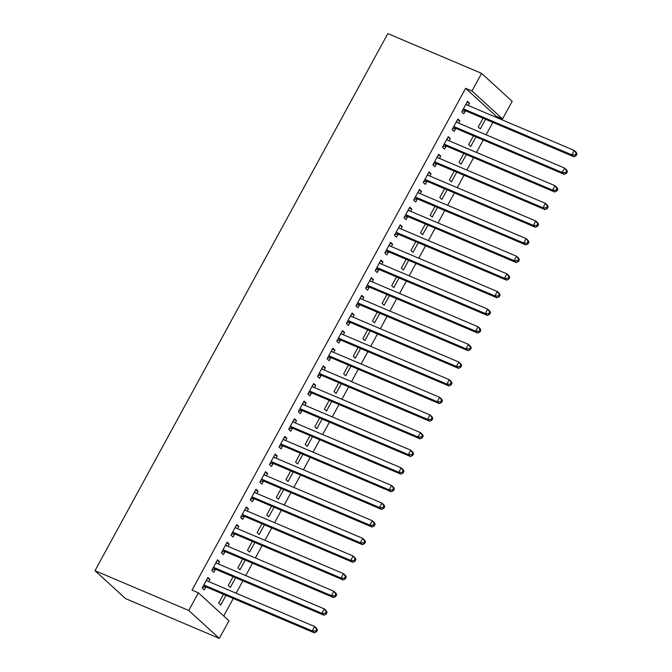 <?xml version="1.0" encoding="UTF-8"?>
<svg xmlns="http://www.w3.org/2000/svg" width="672" height="672" viewBox="0 0 672 672"><rect width="100%" height="100%" fill="white"/><g stroke="black" fill="none" stroke-linecap="round" stroke-linejoin="round"><path stroke-width="1.01" d="M223.726 615.997L233.285 598.458M236.132 593.225L242.894 580.826M245.75 575.593L252.512 563.195M255.36 557.962L262.122 545.555M264.978 540.33L271.74 527.923M274.588 522.698L281.35 510.292M284.206 505.067L290.968 492.66M293.815 487.427L300.577 475.028M303.433 469.795L310.195 457.397M313.043 452.164L319.805 439.757M322.661 434.532L329.423 422.125M332.27 416.9L339.032 404.494M341.888 399.269L348.65 386.862M351.498 381.629L358.26 369.23M361.116 363.997L367.878 351.599M370.726 346.366L377.488 333.959M380.344 328.734L387.106 316.327M389.953 311.102L396.715 298.696M399.571 293.471L406.333 281.064M409.181 275.831L415.943 263.432M418.799 258.199L425.561 245.801M428.408 240.568L435.17 228.169M438.026 222.936L444.788 210.529M447.636 205.304L454.398 192.898M457.254 187.673L464.016 175.266M466.864 170.041L473.626 157.634M476.482 152.401L483.244 140.003M486.091 134.77L492.853 122.371M495.709 117.138L496.196 116.239L502.555 118.936L471.979 91.006L481.597 73.374L387.82 33.6L94.987 570.696L125.563 598.626L219.332 638.4L228.95 620.768L198.374 592.838L188.756 610.478L219.332 638.4M481.597 73.374L512.173 101.304L502.555 118.936M235.612 577.735L230.345 587.387L228.278 585.497L233.092 576.668M217.073 560.641L219.584 561.708L217.518 559.826L211.756 570.402L213.822 572.292L215.376 569.436M219.584 561.708L218.35 563.976M254.839 542.464L249.572 552.115L247.506 550.234L252.319 541.397M236.3 525.378L238.812 526.445L236.746 524.555L230.983 535.139L233.05 537.02L234.604 534.173M238.812 526.445L237.577 528.713M274.067 507.2L268.8 516.852L266.734 514.962L271.547 506.134M255.528 490.115L258.04 491.182L255.973 489.292L250.211 499.867L252.277 501.757L253.831 498.901M258.04 491.182L256.805 493.441M293.294 471.937L288.028 481.589L285.961 479.699L290.774 470.87M274.756 454.843L277.267 455.91L275.201 454.028L269.438 464.604L271.505 466.494L273.059 463.638M277.267 455.91L276.032 458.178M312.522 436.666L307.255 446.317L305.189 444.436L310.002 435.599M293.983 419.58L296.495 420.647L294.428 418.757L288.666 429.341L290.732 431.222L292.286 428.375M296.495 420.647L295.26 422.915M331.75 401.402L326.483 411.054L324.416 409.164L329.23 400.336M313.211 384.317L315.722 385.384L313.656 383.494L307.894 394.069L309.96 395.959L311.514 393.103M315.722 385.384L314.488 387.643M350.977 366.139L345.71 375.791L343.644 373.901L348.457 365.072M332.438 349.045L334.95 350.112L332.884 348.23L327.121 358.806L329.188 360.696L330.742 357.84M334.95 350.112L333.715 352.38M370.205 330.868L364.938 340.519L362.872 338.638L367.685 329.801M351.666 313.782L354.178 314.849L352.111 312.959L346.349 323.543L348.415 325.424L349.969 322.577M354.178 314.849L352.943 317.117M389.432 295.604L384.166 305.256L382.099 303.366L386.912 294.538M370.894 278.519L373.405 279.586L371.339 277.696L365.576 288.271L367.643 290.161L369.197 287.305M373.405 279.586L372.17 281.845M408.66 260.341L403.393 269.993L401.327 268.103L406.14 259.274M390.121 243.247L392.633 244.314L390.566 242.432L384.804 253.008L386.87 254.898L388.424 252.042M392.633 244.314L391.398 246.582M427.888 225.07L422.621 234.721L420.554 232.84L425.368 224.011M409.349 207.984L411.86 209.051L409.794 207.161L404.032 217.745L406.098 219.626L407.652 216.779M411.86 209.051L410.626 211.319M447.115 189.806L441.848 199.458L439.782 197.568L444.595 188.74M428.576 172.721L431.088 173.788L429.022 171.898L423.259 182.482L425.326 184.363L426.88 181.507M431.088 173.788L429.853 176.047M466.343 154.543L461.076 164.195L459.01 162.305L463.823 153.476M447.804 137.449L450.316 138.516L448.249 136.634L442.487 147.21L444.553 149.1L446.107 146.244M450.316 138.516L449.081 140.784M485.57 119.272L480.304 128.923L478.237 127.042L483.05 118.213M467.032 102.186L469.543 103.253L467.477 101.363L461.714 111.947L463.781 113.828L465.335 110.981M469.543 103.253L468.308 105.521M496.196 116.239L465.62 88.309L192.016 590.142L198.374 592.838M457.422 119.818L459.934 120.884L457.867 119.003L452.096 129.578L454.163 131.468L455.717 128.612M459.934 120.884L458.699 123.152M475.952 136.912L470.694 146.563L468.628 144.673L473.441 135.845M438.194 155.089L440.706 156.148L438.64 154.266L432.869 164.842L434.935 166.732L436.489 163.876M440.706 156.148L439.471 158.416M456.725 172.175L451.466 181.826L449.4 179.936L454.213 171.108M418.967 190.352L421.478 191.419L419.412 189.529L413.641 200.113L415.708 201.995L417.262 199.147M421.478 191.419L420.244 193.679M437.497 207.438L432.239 217.09L430.172 215.208L434.986 206.371M399.739 225.616L402.251 226.682L400.184 224.792L394.414 235.376L396.48 237.266L398.034 234.41M402.251 226.682L401.016 228.95M418.27 242.71L413.011 252.361L410.945 250.471L415.758 241.643M380.512 260.887L383.023 261.946L380.957 260.064L375.186 270.64L377.252 272.53L378.806 269.674M383.023 261.946L381.788 264.214M399.042 277.973L393.784 287.624L391.717 285.734L396.53 276.906M361.284 296.15L363.796 297.217L361.729 295.327L355.958 305.911L358.025 307.793L359.579 304.937M363.796 297.217L362.561 299.477M379.814 313.236L374.556 322.888L372.49 321.006L377.303 312.169M342.056 331.414L344.568 332.48L342.502 330.59L336.731 341.174L338.797 343.064L340.351 340.208M344.568 332.48L343.333 334.748M360.587 348.508L355.328 358.159L353.262 356.269L358.075 347.441M322.829 366.677L325.34 367.744L323.274 365.862L317.503 376.438L319.57 378.328L321.124 375.472M325.34 367.744L324.106 370.012M341.359 383.771L336.101 393.422L334.034 391.532L338.848 382.704M303.601 401.948L306.113 403.015L304.046 401.125L298.276 411.709L300.342 413.591L301.896 410.735M306.113 403.015L304.878 405.275M322.132 419.034L316.873 428.686L314.807 426.804L319.62 417.967M284.374 437.212L286.885 438.278L284.819 436.388L279.048 446.972L281.114 448.862L282.668 446.006M286.885 438.278L285.65 440.546M302.904 454.306L297.646 463.949L295.579 462.067L300.392 453.239M265.146 472.475L267.658 473.542L265.591 471.66L259.82 482.236L261.887 484.126L263.441 481.27M267.658 473.542L266.423 475.81M283.676 489.569L278.418 499.22L276.352 497.33L281.165 488.502M245.918 507.746L248.43 508.813L246.364 506.923L240.593 517.507L242.659 519.389L244.213 516.533M248.43 508.813L247.195 511.073M264.449 524.832L259.19 534.484L257.124 532.602L261.937 523.765M226.691 543.01L229.202 544.076L227.136 542.186L221.365 552.77L223.432 554.66L224.986 551.804M229.202 544.076L227.968 546.344M245.221 560.104L239.963 569.747L237.896 567.865L242.71 559.037M207.463 578.273L209.975 579.34L207.908 577.458L202.138 588.034L204.204 589.924L205.758 587.068M209.975 579.34L208.74 581.608M225.994 595.367L220.735 605.018L218.669 603.128L223.482 594.3M465.62 88.309L471.979 91.006M188.756 610.478L94.987 570.696M464.218 109.208L466.284 111.098L573.888 156.736L571.822 154.854L464.218 109.208A2.033 1.697 -47.6 0 0 463.554 109.082L463.268 109.091M575.232 154.972L571.822 154.854L574.224 150.444L576.29 152.334L577.013 153.964L576.19 153.208L575.232 154.972L576.055 155.728L577.013 153.964M465.923 104.219L466.099 104.42A2.033 1.697 -47.6 0 0 466.62 104.798L574.224 150.444L576.19 153.208M466.284 111.098A2.033 1.697 -47.6 0 0 465.62 110.972L462.21 111.031M466.091 103.916L466.99 104.958M573.888 156.736L576.055 155.728M454.608 126.84L456.674 128.73L564.27 174.367L562.204 172.486L454.608 126.84A2.033 1.697 -47.6 0 0 453.944 126.722L453.65 126.722M565.614 172.603L562.204 172.486L564.614 168.076L566.681 169.966L567.403 171.595L566.58 170.839L565.614 172.603L566.437 173.359L567.403 171.595M456.313 121.85L456.49 122.052A2.033 1.697 -47.6 0 0 457.01 122.438L564.614 168.076L566.58 170.839M456.674 128.73A2.033 1.697 -47.6 0 0 456.011 128.604L452.592 128.671M456.473 121.548L457.38 122.59M564.27 174.367L566.437 173.359M444.99 144.48L447.056 146.362L554.66 192.007L552.594 190.117L444.99 144.48A2.033 1.697 -47.6 0 0 444.326 144.354L444.041 144.354M556.004 190.235L552.594 190.117L554.996 185.707L557.063 187.597L557.785 189.227L556.962 188.471L556.004 190.235L556.828 190.991L557.785 189.227M446.695 139.482L446.872 139.692A2.033 1.697 -47.6 0 0 447.392 140.07L554.996 185.707L556.962 188.471M447.056 146.362A2.033 1.697 -47.6 0 0 446.393 146.236L442.982 146.303M446.863 139.188L447.762 140.221M554.66 192.007L556.828 190.991M435.38 162.112L437.447 163.993L545.042 209.639L542.976 207.749L435.38 162.112A2.033 1.697 -47.6 0 0 434.717 161.986L434.423 161.994M546.386 207.866L542.976 207.749L545.387 203.339L547.453 205.229L548.176 206.858L547.352 206.111L546.386 207.866L547.21 208.622L548.176 206.858M437.086 157.122L437.262 157.324A2.033 1.697 -47.6 0 0 437.783 157.702L545.387 203.339L547.352 206.111M437.447 163.993A2.033 1.697 -47.6 0 0 436.783 163.876L433.364 163.934M437.245 156.82L438.152 157.853M545.042 209.639L547.21 208.622M425.762 179.743L427.829 181.633L535.433 227.27L533.366 225.38L425.762 179.743A2.033 1.697 -47.6 0 0 425.099 179.617L424.813 179.626M536.777 225.506L533.366 225.38L535.769 220.979L537.835 222.86L538.558 224.498L537.734 223.742L536.777 225.506L537.6 226.254L538.558 224.498M427.468 174.754L427.644 174.955A2.033 1.697 -47.6 0 0 428.165 175.333L535.769 220.979L537.734 223.742M427.829 181.633A2.033 1.697 -47.6 0 0 427.165 181.507L423.755 181.566M427.636 174.451L428.534 175.493M535.433 227.27L537.6 226.254M416.153 197.375L418.219 199.265L525.815 244.902L523.748 243.02L416.153 197.375A2.033 1.697 -47.6 0 0 415.489 197.249L415.195 197.257M527.159 243.138L523.748 243.02L526.159 238.61L528.226 240.492L528.948 242.13L528.125 241.374L527.159 243.138L527.982 243.894L528.948 242.13M417.858 192.385L418.034 192.587A2.033 1.697 -47.6 0 0 418.555 192.965L526.159 238.61L528.125 241.374M418.219 199.265A2.033 1.697 -47.6 0 0 417.556 199.139L414.137 199.198M418.018 192.083L418.925 193.124M525.815 244.902L527.982 243.894M406.535 215.006L408.601 216.896L516.205 262.534L514.139 260.652L406.535 215.006A2.033 1.697 -47.6 0 0 405.871 214.88L405.586 214.889M517.549 260.77L514.139 260.652L516.541 256.242L518.608 258.132L519.33 259.762L518.507 259.006L517.549 260.77L518.372 261.526L519.33 259.762M408.24 210.017L408.416 210.218A2.033 1.697 -47.6 0 0 408.937 210.596L516.541 256.242L518.507 259.006M408.601 216.896A2.033 1.697 -47.6 0 0 407.938 216.77L404.527 216.829M408.408 209.714L409.307 210.756M516.205 262.534L518.372 261.526M396.925 232.638L398.992 234.528L506.587 280.165L504.521 278.284L396.925 232.638A2.033 1.697 -47.6 0 0 396.262 232.52L395.968 232.52M507.931 278.401L504.521 278.284L506.932 273.874L508.998 275.764L509.72 277.393L508.897 276.637L507.931 278.401L508.754 279.157L509.72 277.393M398.63 227.648L398.807 227.85A2.033 1.697 -47.6 0 0 399.328 228.236L506.932 273.874L508.897 276.637M398.992 234.528A2.033 1.697 -47.6 0 0 398.328 234.402L394.909 234.461M398.79 227.346L399.697 228.388M506.587 280.165L508.754 279.157M387.307 250.278L389.374 252.16L496.978 297.805L494.911 295.915L387.307 250.278A2.033 1.697 -47.6 0 0 386.644 250.152L386.358 250.152M498.322 296.033L494.911 295.915L497.314 291.505L499.38 293.395L500.102 295.025L499.279 294.269L498.322 296.033L499.145 296.789L500.102 295.025M389.012 245.28L389.189 245.49A2.033 1.697 -47.6 0 0 389.71 245.868L497.314 291.505L499.279 294.269M389.374 252.16A2.033 1.697 -47.6 0 0 388.71 252.034L385.3 252.101M389.18 244.986L390.079 246.019M496.978 297.805L499.145 296.789M377.698 267.91L379.764 269.791L487.36 315.437L485.293 313.547L377.698 267.91A2.033 1.697 -47.6 0 0 377.034 267.784L376.74 267.792M488.704 313.664L485.293 313.547L487.704 309.137L489.77 311.027L490.493 312.656L489.67 311.909L488.704 313.664L489.527 314.42L490.493 312.656M379.403 262.92L379.579 263.122A2.033 1.697 -47.6 0 0 380.1 263.5L487.704 309.137L489.67 311.909M379.764 269.791A2.033 1.697 -47.6 0 0 379.1 269.674L375.682 269.732M379.562 262.618L380.47 263.651M487.36 315.437L489.527 314.42M368.08 285.541L370.146 287.423L477.75 333.068L475.684 331.178L368.08 285.541A2.033 1.697 -47.6 0 0 367.416 285.415L367.13 285.424M479.094 331.304L475.684 331.178L478.086 326.777L480.152 328.658L480.875 330.296L480.052 329.54L479.094 331.304L479.917 332.052L480.875 330.296M369.785 280.552L369.961 280.753A2.033 1.697 -47.6 0 0 370.482 281.131L478.086 326.777L480.052 329.54M370.146 287.423A2.033 1.697 -47.6 0 0 369.482 287.305L366.072 287.364M369.953 280.249L370.852 281.291M477.75 333.068L479.917 332.052M358.47 303.173L360.536 305.063L468.132 350.7L466.066 348.81L358.47 303.173A2.033 1.697 -47.6 0 0 357.806 303.047L357.512 303.055M469.476 348.936L466.066 348.81L468.476 344.408L470.543 346.29L471.265 347.928L470.442 347.172L469.476 348.936L470.299 349.692L471.265 347.928M360.175 298.183L360.352 298.385A2.033 1.697 -47.6 0 0 360.872 298.763L468.476 344.408L470.442 347.172M360.536 305.063A2.033 1.697 -47.6 0 0 359.873 304.937L356.454 304.996M360.335 297.881L361.242 298.922M468.132 350.7L470.299 349.692M348.852 320.804L350.918 322.694L458.522 368.332L456.456 366.45L348.852 320.804A2.033 1.697 -47.6 0 0 348.188 320.678L347.903 320.687M459.866 366.568L456.456 366.45L458.858 362.04L460.925 363.922L461.647 365.56L460.824 364.804L459.866 366.568L460.69 367.324L461.647 365.56M350.557 315.815L350.734 316.016A2.033 1.697 -47.6 0 0 351.254 316.394L458.858 362.04L460.824 364.804M350.918 322.694A2.033 1.697 -47.6 0 0 350.255 322.568L346.844 322.627M350.725 315.512L351.624 316.554M458.522 368.332L460.69 367.324M339.242 338.436L341.309 340.326L448.904 385.963L446.838 384.082L339.242 338.436A2.033 1.697 -47.6 0 0 338.579 338.318L338.285 338.318M450.248 384.199L446.838 384.082L449.249 379.672L451.315 381.562L452.038 383.191L451.214 382.435L450.248 384.199L451.072 384.955L452.038 383.191M340.948 333.446L341.124 333.648A2.033 1.697 -47.6 0 0 341.645 334.034L449.249 379.672L451.214 382.435M341.309 340.326A2.033 1.697 -47.6 0 0 340.645 340.2L337.226 340.259M341.107 333.144L342.014 334.186M448.904 385.963L451.072 384.955M329.624 356.076L331.691 357.958L439.295 403.603L437.228 401.713L329.624 356.076A2.033 1.697 -47.6 0 0 328.961 355.95L328.675 355.95M440.639 401.831L437.228 401.713L439.631 397.303L441.697 399.193L442.42 400.823L441.596 400.067L440.639 401.831L441.462 402.587L442.42 400.823M331.33 351.078L331.506 351.288A2.033 1.697 -47.6 0 0 332.027 351.666L439.631 397.303L441.596 400.067M331.691 357.958A2.033 1.697 -47.6 0 0 331.027 357.832L327.617 357.899M331.498 350.784L332.396 351.817M439.295 403.603L441.462 402.587M320.015 373.708L322.081 375.589L429.677 421.235L427.61 419.345L320.015 373.708A2.033 1.697 -47.6 0 0 319.351 373.582L319.057 373.582M431.021 419.462L427.61 419.345L430.021 414.935L432.088 416.825L432.81 418.454L431.987 417.698L431.021 419.462L431.844 420.218L432.81 418.454M321.72 368.718L321.896 368.92A2.033 1.697 -47.6 0 0 322.417 369.298L430.021 414.935L431.987 417.698M322.081 375.589A2.033 1.697 -47.6 0 0 321.418 375.463L317.999 375.53M321.88 368.416L322.787 369.449M429.677 421.235L431.844 420.218M310.397 391.339L312.463 393.221L420.067 438.866L418.001 436.976L310.397 391.339A2.033 1.697 -47.6 0 0 309.733 391.213L309.448 391.222M421.411 437.102L418.001 436.976L420.403 432.566L422.47 434.456L423.192 436.086L422.369 435.338L421.411 437.102L422.234 437.85L423.192 436.086M312.102 386.35L312.278 386.551A2.033 1.697 -47.6 0 0 312.799 386.929L420.403 432.566L422.369 435.338M312.463 393.221A2.033 1.697 -47.6 0 0 311.8 393.103L308.389 393.162M312.27 386.047L313.169 387.089M420.067 438.866L422.234 437.85M300.787 408.971L302.854 410.861L410.449 456.498L408.383 454.608L300.787 408.971A2.033 1.697 -47.6 0 0 300.124 408.845L299.83 408.853M411.793 454.734L408.383 454.608L410.794 450.206L412.86 452.088L413.582 453.726L412.759 452.97L411.793 454.734L412.616 455.49L413.582 453.726M302.492 403.981L302.669 404.183A2.033 1.697 -47.6 0 0 303.19 404.561L410.794 450.206L412.759 452.97M302.854 410.861A2.033 1.697 -47.6 0 0 302.19 410.735L298.771 410.794M302.652 403.679L303.559 404.72M410.449 456.498L412.616 455.49M291.169 426.602L293.236 428.492L400.84 474.13L398.773 472.248L291.169 426.602A2.033 1.697 -47.6 0 0 290.506 426.476L290.22 426.485M402.184 472.366L398.773 472.248L401.176 467.838L403.242 469.72L403.964 471.358L403.141 470.602L402.184 472.366L403.007 473.122L403.964 471.358M292.874 421.613L293.051 421.814A2.033 1.697 -47.6 0 0 293.572 422.192L401.176 467.838L403.141 470.602M293.236 428.492A2.033 1.697 -47.6 0 0 292.572 428.366L289.162 428.425M293.042 421.31L293.941 422.352M400.84 474.13L403.007 473.122M281.56 444.234L283.626 446.124L391.222 491.761L389.155 489.88L281.56 444.234A2.033 1.697 -47.6 0 0 280.896 444.116L280.602 444.116M392.566 489.997L389.155 489.88L391.566 485.47L393.632 487.36L394.355 488.989L393.532 488.233L392.566 489.997L393.389 490.753L394.355 488.989M283.265 439.244L283.441 439.446A2.033 1.697 -47.6 0 0 283.962 439.832L391.566 485.47L393.532 488.233M283.626 446.124A2.033 1.697 -47.6 0 0 282.962 445.998L279.544 446.057M283.424 438.942L284.332 439.984M391.222 491.761L393.389 490.753M271.942 461.866L274.008 463.756L381.612 509.401L379.546 507.511L271.942 461.866A2.033 1.697 -47.6 0 0 271.278 461.748L270.992 461.748M382.956 507.629L379.546 507.511L381.948 503.101L384.014 504.991L384.737 506.621L383.914 505.865L382.956 507.629L383.779 508.385L384.737 506.621M273.647 456.876L273.823 457.086A2.033 1.697 -47.6 0 0 274.344 457.464L381.948 503.101L383.914 505.865M274.008 463.756A2.033 1.697 -47.6 0 0 273.344 463.63L269.934 463.697M273.815 456.574L274.714 457.615M381.612 509.401L383.779 508.385M262.332 479.506L264.398 481.387L371.994 527.033L369.928 525.143L262.332 479.506A2.033 1.697 -47.6 0 0 261.668 479.38L261.374 479.38M373.338 525.26L369.928 525.143L372.338 520.733L374.405 522.623L375.127 524.252L374.304 523.496L373.338 525.26L374.161 526.016L375.127 524.252M264.037 474.516L264.214 474.718A2.033 1.697 -47.6 0 0 264.734 475.096L372.338 520.733L374.304 523.496M264.398 481.387A2.033 1.697 -47.6 0 0 263.735 481.261L260.316 481.328M264.197 474.214L265.104 475.247M371.994 527.033L374.161 526.016M252.714 497.137L254.78 499.019L362.384 544.664L360.318 542.774L252.714 497.137A2.033 1.697 -47.6 0 0 252.05 497.011L251.765 497.02M363.728 542.9L360.318 542.774L362.72 538.364L364.787 540.254L365.509 541.884L364.686 541.136L363.728 542.9L364.552 543.648L365.509 541.884M254.419 492.148L254.596 492.349A2.033 1.697 -47.6 0 0 255.116 492.727L362.72 538.364L364.686 541.136M254.78 499.019A2.033 1.697 -47.6 0 0 254.117 498.901L250.706 498.96M254.587 491.845L255.486 492.887M362.384 544.664L364.552 543.648M243.104 514.769L245.171 516.659L352.766 562.296L350.7 560.406L243.104 514.769A2.033 1.697 -47.6 0 0 242.441 514.643L242.147 514.651M354.11 560.532L350.7 560.406L353.111 556.004L355.177 557.886L355.9 559.524L355.076 558.768L354.11 560.532L354.934 561.288L355.9 559.524M244.81 509.779L244.986 509.981A2.033 1.697 -47.6 0 0 245.507 510.359L353.111 556.004L355.076 558.768M245.171 516.659A2.033 1.697 -47.6 0 0 244.507 516.533L241.088 516.592M244.969 509.477L245.876 510.518M352.766 562.296L354.934 561.288M233.486 532.4L235.553 534.29L343.157 579.928L341.09 578.046L233.486 532.4A2.033 1.697 -47.6 0 0 232.823 532.274L232.537 532.283M344.501 578.164L341.09 578.046L343.493 573.636L345.559 575.518L346.282 577.156L345.458 576.4L344.501 578.164L345.324 578.92L346.282 577.156M235.192 527.411L235.368 527.612A2.033 1.697 -47.6 0 0 235.889 527.99L343.493 573.636L345.458 576.4M235.553 534.29A2.033 1.697 -47.6 0 0 234.889 534.164L231.479 534.223M235.36 527.108L236.258 528.15M343.157 579.928L345.324 578.92M223.877 550.032L225.943 551.922L333.539 597.559L331.481 595.678L223.877 550.032A2.033 1.697 -47.6 0 0 223.213 549.906L222.919 549.914M334.883 595.795L331.481 595.678L333.883 591.268L335.95 593.158L336.672 594.787L335.849 594.031L334.883 595.795L335.706 596.551L336.672 594.787M225.582 545.042L225.758 545.244A2.033 1.697 -47.6 0 0 226.279 545.622L333.883 591.268L335.849 594.031M225.943 551.922A2.033 1.697 -47.6 0 0 225.28 551.796L221.861 551.855M225.742 544.74L226.649 545.782M333.539 597.559L335.706 596.551M214.259 567.664L216.325 569.554L323.929 615.199L321.863 613.309L214.259 567.664A2.033 1.697 -47.6 0 0 213.595 567.546L213.31 567.546M325.273 613.427L321.863 613.309L324.265 608.899L326.332 610.789L327.054 612.419L326.231 611.663L325.273 613.427L326.096 614.183L327.054 612.419M215.964 562.674L216.14 562.884A2.033 1.697 -47.6 0 0 216.661 563.262L324.265 608.899L326.231 611.663M216.325 569.554A2.033 1.697 -47.6 0 0 215.662 569.428L212.251 569.495M216.132 562.372L217.031 563.413M323.929 615.199L326.096 614.183M204.649 585.304L206.716 587.185L314.311 632.831L312.253 630.941L204.649 585.304A2.033 1.697 -47.6 0 0 203.986 585.178L203.692 585.178M315.655 631.058L312.253 630.941L314.656 626.531L316.722 628.421L317.444 630.05L316.621 629.294L315.655 631.058L316.478 631.814L317.444 630.05M206.354 580.314L206.531 580.516A2.033 1.697 -47.6 0 0 207.052 580.894L314.656 626.531L316.621 629.294M206.716 587.185A2.033 1.697 -47.6 0 0 206.052 587.059L202.633 587.126M206.514 580.012L207.421 581.045M314.311 632.831L316.478 631.814M463.554 109.082L465.62 110.972M453.944 126.722L456.011 128.604M444.326 144.354L446.393 146.236M434.717 161.986L436.783 163.876M425.099 179.617L427.165 181.507M415.489 197.249L417.556 199.139M405.871 214.88L407.938 216.77M396.262 232.52L398.328 234.402M386.644 250.152L388.71 252.034M377.034 267.784L379.1 269.674M367.416 285.415L369.482 287.305M357.806 303.047L359.873 304.937M348.188 320.678L350.255 322.568M338.579 338.318L340.645 340.2M328.961 355.95L331.027 357.832M319.351 373.582L321.418 375.463M309.733 391.213L311.8 393.103M300.124 408.845L302.19 410.735M290.506 426.476L292.572 428.366M280.896 444.116L282.962 445.998M271.278 461.748L273.344 463.63M261.668 479.38L263.735 481.261M252.05 497.011L254.117 498.901M242.441 514.643L244.507 516.533M232.823 532.274L234.889 534.164M223.213 549.906L225.28 551.796M213.595 567.546L215.662 569.428M203.986 585.178L206.052 587.059"/></g></svg>
